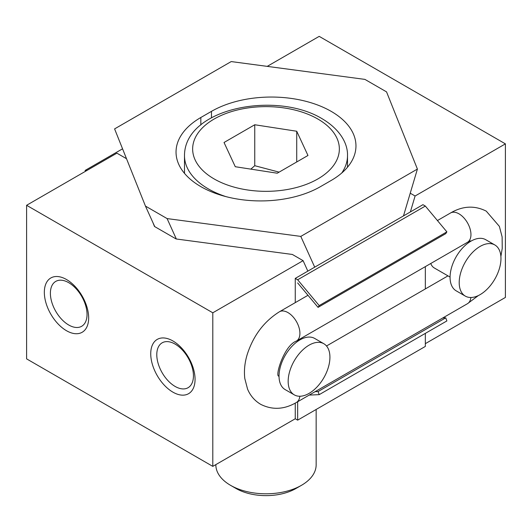 <?xml version="1.0" encoding="UTF-8"?>
<svg xmlns="http://www.w3.org/2000/svg" width="532" height="532" viewBox="0 0 532 532"><rect width="100%" height="100%" fill="white"/><g stroke="black" fill="none" stroke-linecap="round" stroke-linejoin="round"><path stroke-width="0.8" d="M316.154 409.46L316.154 464.842A50.154 28.961 180 0 1 301.464 485.317A50.154 28.961 180 0 1 230.536 485.317L230.536 485.317A50.154 28.961 180 0 1 215.846 464.842L215.846 464.616M235.975 488.456L230.536 485.317L235.975 488.456A42.467 24.519 0 0 0 296.025 488.456L301.464 485.317M254.755 124.754L296.723 131.244L307.968 155.477L277.245 173.213L235.277 166.722L224.032 142.49L254.755 124.754L254.755 165.705L279.107 172.135M296.723 131.244L296.723 161.967M250.845 169.129L254.755 165.705M331.17 180.468L320.53 186.612A84.641 48.864 180 0 1 228.288 197.206A84.641 48.864 180 0 1 176.039 152.052A84.641 48.864 180 0 1 200.83 117.499L211.47 111.361A84.641 48.864 180 0 1 303.712 100.767A84.641 48.864 180 0 1 355.961 145.914A84.641 48.864 180 0 1 331.17 180.468M403.489 215.912L417.407 169.07L386.545 91.883L364.905 79.388L231.207 61.572L114.593 128.897L145.455 206.083L167.095 218.579L176.331 238.994M145.455 206.083L154.745 226.625M167.095 218.579L300.793 236.401L314.711 267.164M300.793 236.401L417.407 169.07M410.238 193.196L415.1 196.002L410.365 211.942M425.334 343.665L505.4 297.441L505.4 143.866L319.2 36.362L267.23 66.367M415.1 196.002L505.4 143.866M87.042 314.419A25.922 14.963 -120 0 0 75.73 288.337A25.922 14.963 -120 0 0 55.76 281.395A25.922 14.963 -120 0 0 50.387 293.258A25.922 14.963 -120 0 0 61.705 319.34A25.922 14.963 -120 0 0 81.675 326.282A25.922 14.963 -120 0 0 87.042 314.419M175.114 344.104A25.922 14.963 -120 0 0 162.16 342.821A25.922 14.963 -120 0 0 156.787 354.684A25.922 14.963 -120 0 0 175.114 386.432A25.922 14.963 -120 0 0 188.075 387.715A25.922 14.963 -120 0 0 193.442 375.851A25.922 14.963 -120 0 0 175.114 344.104M44.336 292.321A31.348 18.101 60 0 1 66.5 279.519A31.348 18.101 60 0 1 88.664 317.917A31.348 18.101 60 0 1 66.5 330.718A31.348 18.101 60 0 1 44.336 292.321M172.9 392.144A31.348 18.101 60 0 1 150.736 353.753A31.348 18.101 60 0 1 172.9 340.952A31.348 18.101 60 0 1 195.064 379.343A31.348 18.101 60 0 1 172.9 392.144M126.51 158.709L116.9 153.163L26.6 205.292L26.6 358.867L212.8 466.371L295.26 418.764L295.26 403.11M307.835 271.134L303.1 260.66L292.347 254.456L176.125 238.968L154.48 226.472L152.977 222.722M26.6 205.292L212.8 312.796L212.8 466.371M212.8 312.796L303.1 260.66M323.815 343.712L314.678 338.438A29.533 17.051 120 0 0 291.922 346.352A29.533 17.051 120 0 0 279.034 376.071A29.533 17.051 120 0 0 285.152 389.59L294.282 394.864A29.533 17.051 120 0 0 317.039 386.95A29.533 17.051 120 0 0 329.926 357.231A29.533 17.051 120 0 0 323.815 343.712A29.533 17.051 120 0 0 301.059 351.625A29.533 17.051 120 0 0 288.164 381.344A29.533 17.051 120 0 0 294.282 394.864M450.072 277.079L434.285 267.962A20.668 11.937 -60 0 1 430.78 263.486M500.964 258.486A29.533 17.051 -60 0 1 488.077 288.204A29.533 17.051 -60 0 1 465.32 296.111A29.533 17.051 -60 0 1 459.202 282.592A29.533 17.051 -60 0 1 472.097 252.88A29.533 17.051 -60 0 1 494.853 244.966A29.533 17.051 -60 0 1 500.964 258.486M465.32 296.111L456.19 290.838A29.533 17.051 -60 0 1 450.072 277.325A29.533 17.051 -60 0 1 462.96 247.606A29.533 17.051 -60 0 1 485.716 239.693L494.853 244.966M85.446 171.324L85.12 170.433L122.56 148.82M85.12 170.433L87.128 170.346M125.944 158.383L126.297 158.177M425.334 206.064L422.94 204.68L295.26 278.396L297.654 279.779L425.334 206.064L446.88 231.866L445.743 233.654L318.063 307.37L297.654 282.931M425.334 288.936L425.334 266.632M315.09 391.678L318.063 391.552L319.2 394.651L446.88 320.936L445.743 317.837L442.77 317.963M297.654 401.746L297.654 420.147L425.334 346.432L425.334 333.378M297.654 279.779L319.2 305.581L446.88 231.866M319.2 305.581L318.063 307.37M318.063 391.552L445.743 317.837M319.2 394.651L309.198 395.083M297.654 420.147L295.26 418.764M295.26 302.635L295.26 278.396M347.509 167.201L347.509 155.637A81.509 47.055 180 0 1 341.737 173.026M225.887 196.601A81.509 47.055 180 0 1 208.364 188.913A81.509 47.055 180 0 1 184.491 155.637C184.471 107.983 275.948 90.746 321.946 118.636C340.52 129.535 347.901 143.992 347.509 155.637M214.13 178.932A73.356 42.354 0 0 0 317.87 178.932A73.356 42.354 0 0 0 317.87 119.035A73.356 42.354 0 0 0 214.13 119.035A73.356 42.354 0 0 0 214.13 178.932M211.47 111.361L211.47 117.838M200.83 117.499L200.83 124.973M470.88 240.963L467.448 242.313A16.931 9.775 -120 0 0 470.953 234.565A16.931 9.775 -120 0 0 458.983 213.831A16.931 9.775 -120 0 0 450.518 212.993L437.43 220.547M478.334 295.579L467.448 303.712A16.931 9.775 -120 0 0 470.873 297.494M278.828 376.104C274.731 376.749 283.955 345.487 296.41 341.065A16.931 9.775 -120 0 0 299.915 333.311A16.931 9.775 -120 0 0 287.945 312.583A16.931 9.775 -120 0 0 279.48 311.745C264.085 321.381 253.345 335.592 247.26 354.359C244.72 362.691 243.895 370.751 244.806 378.545L247.56 389.092C250.293 395.655 254.668 400.736 260.68 404.327C272.357 410.192 284.268 409.567 296.41 402.465A16.931 9.775 -120 0 0 299.835 396.24M184.491 173.346L184.491 155.637M299.709 340.028L298.957 339.596M469.39 240.497L470.747 241.275M450.518 212.993C462.66 205.891 474.571 205.266 486.248 211.131L499.368 226.366L502.122 236.913L502.235 248.338L500.891 256.504M307.975 295.293L279.48 311.745M447.971 275.869L326.515 345.986M467.448 303.712L296.41 402.465M467.448 242.313L296.41 341.065"/></g></svg>
